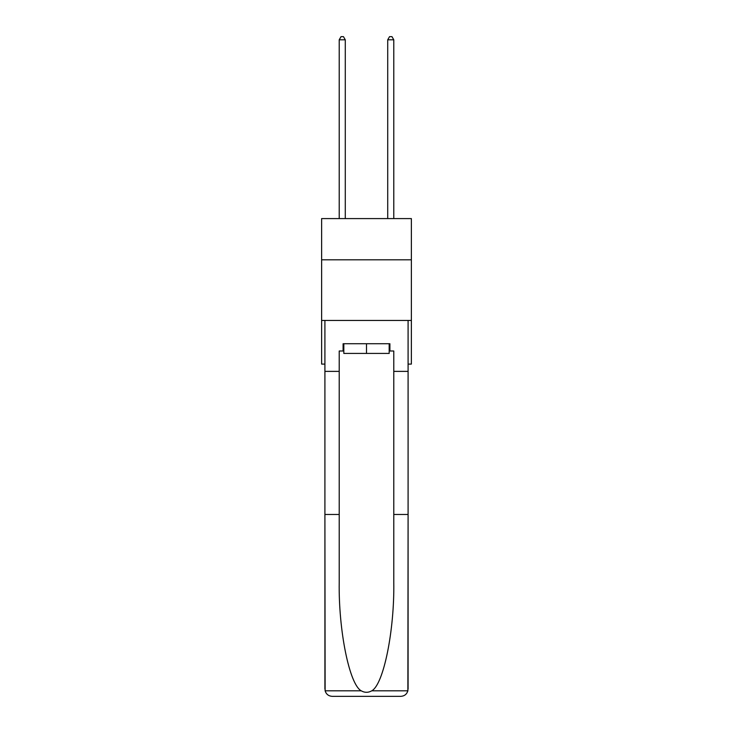 <?xml version="1.0" encoding="UTF-8"?>
<svg xmlns="http://www.w3.org/2000/svg" width="733" height="733" viewBox="0 0 733 733"><rect width="100%" height="100%" fill="white"/><g stroke="black" fill="none" stroke-linecap="round" stroke-linejoin="round"><path stroke-width="1.1" d="M411.369 259.812L411.369 218.59L321.631 218.59L321.631 259.812L411.369 259.812L411.369 364.099L408.089 364.099M411.369 320.449L321.631 320.449L321.631 259.812M321.631 320.449L321.631 364.099L324.911 364.099M389.177 343.731L389.177 353.425L343.823 353.425L343.823 343.731M366.5 343.731L366.5 353.425M389.177 351.006L389.901 351.006L389.901 343.731L343.099 343.731L343.099 351.006L339.214 351.006L339.214 514.465L324.911 514.465L325.122 690.816C326.222 694.261 328.576 696.103 332.186 696.35L350.612 696.35M332.186 696.35L400.814 696.35L332.186 696.35M382.388 696.35L400.814 696.35C404.424 696.103 406.778 694.261 407.878 690.816L408.089 514.465L408.089 689.075M339.214 514.465L339.214 582.304C338.463 630.49 349.412 684.485 361.222 690.816C364.732 692.777 368.259 692.777 371.778 690.816C383.588 684.485 394.537 630.49 393.786 582.304L393.786 351.006L389.901 351.006M324.911 689.075L324.911 320.449L408.089 320.449L408.089 371.374L393.786 371.374M339.214 371.374L324.911 371.374M408.089 371.374L408.089 514.465L393.786 514.465M343.099 351.006L343.823 351.006M345.28 218.59L345.28 39.802L339.214 39.802L339.214 218.59M339.214 39.802L341.037 36.65L343.456 36.65L345.28 39.802M393.786 218.59L393.786 39.802L387.72 39.802L387.72 218.59M387.72 39.802L389.544 36.65L391.963 36.65L393.786 39.802M325.122 690.816L361.222 690.816M371.778 690.816L407.878 690.816"/></g></svg>
